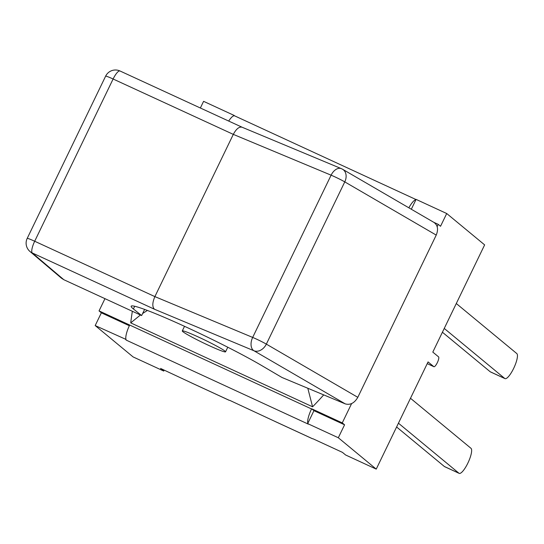 <?xml version="1.0" encoding="UTF-8"?>
<svg xmlns="http://www.w3.org/2000/svg" width="544" height="544" viewBox="0 0 544 544"><rect width="100%" height="100%" fill="white"/><g stroke="black" fill="none" stroke-linecap="round" stroke-linejoin="round"><path stroke-width="0.82" d="M444.4 466.521A13.865 3.611 114.8 0 0 444.611 466.657L459.163 473.368A13.865 3.611 -65.2 0 1 458.952 473.232L444.4 466.521L396.603 426.986M410.482 398.269L470.995 448.317A13.865 3.611 -65.2 0 1 468.051 462.72A13.865 3.611 -65.2 0 1 459.163 473.368M398.439 423.184L458.952 473.232M490.205 371.763A13.865 3.611 114.8 0 0 490.416 371.899L504.968 378.61A13.865 3.611 -65.2 0 1 504.757 378.481L490.205 371.763L442.408 332.234M456.294 303.518L516.8 353.566A13.865 3.611 -65.2 0 1 513.856 367.968A13.865 3.611 -65.2 0 1 504.968 378.61M444.244 328.433L504.757 378.481M164.2 370.117L163.744 371.062L133.11 356.932L95.186 325.564L101.354 312.814L99.042 310.903L129.676 325.04A14.192 3.699 114.8 0 0 125.963 339.402L95.186 325.564M344.576 424.803L313.942 410.672L311.637 408.762L342.264 422.899L344.576 424.803L338.314 437.75L376.237 469.118L428.067 361.91L433.813 366.663L427.237 363.623L433.894 366.71A5.46 1.421 -65.2 0 1 433.813 366.663M411.318 209.243L416.085 199.39L446.712 213.52L484.636 244.888L432.806 352.097L438.552 356.85A5.46 1.421 -65.2 0 1 437.396 362.522A5.46 1.421 -65.2 0 1 433.894 366.71M184.43 332.785A24.024 1.598 -154.2 0 0 208.406 345.277A24.024 1.598 -154.2 0 0 225.542 351.839A24.024 1.598 -154.2 0 0 204.605 339.946A24.024 1.598 -154.2 0 0 182.288 330.929A24.024 1.598 -154.2 0 0 184.43 332.785M144.609 309.414L141.637 315.554L133.396 308.951A80.798 5.365 25.8 0 1 131.165 306.218A80.798 5.365 25.8 0 1 181.771 325.06A80.798 5.365 25.8 0 1 261.841 365.629L281.989 377.482L345.29 403.893C350.288 405.266 354.457 403.077 357.802 397.331L436.234 235.09C438.518 229.446 437.764 225.223 433.962 222.414M141.637 315.554L63.838 279.718L32.286 252.96L154.516 309.264C152.15 306.952 152.272 302.729 154.884 296.609L233.308 134.375L331.106 175.182A10.921 0.728 25.8 0 1 344.774 181.886L436.234 235.09M154.516 309.264L253.966 350.764A10.921 6.95 -67.3 0 1 252.674 337.423L154.884 296.609L34.687 241.244A10.921 2.938 114.7 0 0 32.286 252.96A10.921 10.554 130.3 0 1 29.968 251.478L61.526 278.242L63.838 279.718M242.114 127.235L242.032 127.201C239.122 126.562 236.212 128.955 233.308 134.375L113.111 79.002L34.687 241.244A10.921 0.728 -154.2 0 0 27.2 238.401A10.921 10.921 0 0 0 29.968 251.478M312.99 438.777L342.441 452.363L345.61 454.981L376.237 469.118M313.942 410.672L307.829 423.32A14.192 3.699 -65.2 0 1 311.542 408.959L311.637 408.762M234.75 115.906L234.07 115.763A14.192 3.699 114.8 0 0 228.691 121.054M307.809 388.253L312.582 406.803L130.716 322.878A327.57 315.506 129.6 0 1 132.348 311.277M323.7 394.89A327.57 315.506 129.6 0 1 312.582 406.803M147.383 310.447L142.637 313.494M140.434 315.003L130.716 322.878M163.744 371.062L160.575 368.444L191.889 383.078M229.718 400.35L275.169 421.505M129.343 325.734L101.354 312.814M104.965 298.663L99.042 310.903M433.745 222.292L438.24 224.366L440.545 226.27L446.712 213.52M342.264 422.899L351.594 403.6M437.152 226.617L438.24 224.366M408.857 207.808A14.192 3.699 -65.2 0 1 415.936 199.689M234.07 115.763A14.192 3.699 -65.2 0 1 234.634 115.852L416.004 199.546M125.82 339.701L126.453 340.224A14.192 3.699 -65.2 0 1 125.963 339.402M126.453 340.224L308.319 424.143L307.829 423.32M200.362 108.004L203.585 101.334L234.219 115.464M338.314 437.75L307.686 423.62M133.396 308.951L134.701 306.258M357.802 397.331L266.342 344.121A10.921 8.242 120.2 0 1 253.966 350.764L345.29 403.893M266.342 344.121A10.921 0.728 -154.2 0 0 252.674 337.423L331.106 175.182A10.921 6.95 -67.3 0 1 341.34 168.64A10.921 6.95 -67.3 0 1 341.877 168.905A10.921 8.242 120.2 0 1 342.625 169.279A10.921 8.242 120.2 0 1 344.774 181.886L266.342 344.121M105.631 76.16A10.921 0.728 25.8 0 1 113.111 79.002A10.921 2.938 114.7 0 1 120.027 70.992A10.921 10.921 0 0 0 105.631 76.16L27.2 238.401M120.204 71.101A10.921 2.938 114.7 0 0 120.027 70.992L242.073 127.221M229.14 400.262L191.59 382.942M312.419 438.695L274.87 421.369M129.676 325.04L311.542 408.959M184.518 326.312L182.288 330.929M227.773 347.222L225.542 351.839M433.956 222.414L342.625 169.279A10.921 10.921 0 0 0 341.34 168.64L242.032 127.201M191.733 383.024L229.269 400.35M275.006 421.45L312.548 438.777"/></g></svg>
